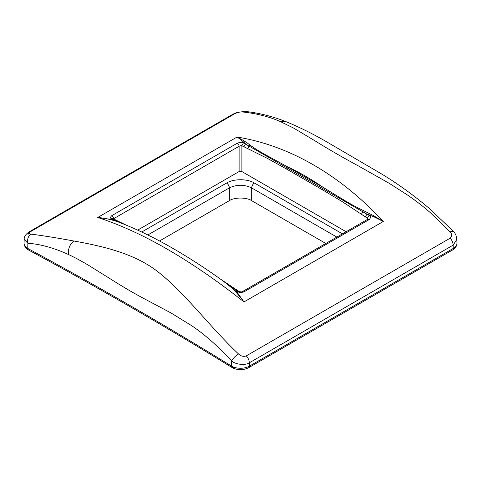 <?xml version="1.0" encoding="UTF-8"?>
<svg xmlns="http://www.w3.org/2000/svg" width="481" height="481" viewBox="0 0 481 481"><rect width="100%" height="100%" fill="white"/><g stroke="black" fill="none" stroke-linecap="round" stroke-linejoin="round"><path stroke-width="0.72" d="M238.516 353.956C240.999 356.247 243.596 356.884 246.302 355.874L450.168 238.173C452.206 236.454 452.176 234.337 450.066 231.818L430.537 212.867C423.388 206.583 415.734 200.643 407.575 195.052L389.213 183.309L358.567 166.023C342.508 157.329 328.282 149.11 315.903 141.372L293.741 128.144L280.555 121.651C268.32 116.258 255.068 113.275 242.484 111.977C240.013 111.832 237.416 112.434 234.698 113.775L30.832 231.475C28.806 232.882 28.836 233.76 30.934 234.115C43.001 235.654 57.293 237.951 73.821 241.005C101.87 246.001 132.936 253.072 155.952 270.286C184.121 291.528 209.079 326.256 238.516 353.956C235.413 355.904 233.135 358.237 231.68 360.954C219.865 348.25 206.409 335.684 191.937 325.841L170.827 312.86L150.228 301.9C135.822 294.402 124.332 287.764 109.993 278.649L89.52 265.879C82.395 261.568 75.397 257.78 68.512 254.521C53.8 247.847 40.248 244.101 27.868 243.284C27.098 239.285 28.12 236.231 30.934 234.115M280.555 121.651L285.287 121.374L281.385 119.907C268.711 115.428 256.626 112.602 245.124 111.424L242.484 111.977M450.066 231.818L453.198 231.193L429.581 208.688C413.684 195.196 397.45 183.471 380.874 173.527L327.17 142.123C313.179 133.965 299.218 127.044 285.287 121.374M450.168 238.173C452.044 240.308 453.042 242.622 453.174 245.118L456.824 239.31C456.481 235.846 455.273 233.141 453.198 231.199L453.234 231.235M367.881 219.18L367.316 218.2L369.167 215.44C370.875 216.258 370.905 217.616 369.246 219.528L367.797 219.234L242.388 291.636L243.837 291.931L369.246 219.528M237.163 143.272L111.754 215.674C112.891 216.282 113.54 217.28 113.696 218.669L239.105 146.266L239.105 171.555L241.895 171.555L241.895 145.785C241.444 145.521 240.518 145.683 239.105 146.266C238.943 144.877 238.299 143.873 237.163 143.272C240.223 142.172 242.304 142.027 243.398 142.833L241.895 145.785L243.933 146.759L245.502 143.837C242.55 141.005 239.724 138.744 237.019 137.055C242.568 139.827 246.927 142.538 250.108 145.184C255.291 148.869 261.285 152.537 268.103 156.193L287.397 166.745C299.645 172.481 311.604 179.389 323.28 187.464L342.628 199.218C349.471 203.451 356.415 207.257 363.468 210.624L373.406 215.56L383.279 221.494L375.21 217.406L367.069 214.021L365.283 216.823L367.316 218.2L367.28 219.528M27.778 249.579L27.092 248.118L27.754 248.443C95.749 285.119 163.684 324.338 231.565 366.113L231.68 360.954C235.221 364.412 245.28 365.734 249.362 362.782L453.174 245.118L453.246 248.455A3.157 1.822 60 0 1 453.246 248.527A3.157 1.822 60 0 1 452.591 249.97L248.785 367.64A3.157 1.822 -120 0 0 249.441 366.191A3.157 1.822 -120 0 0 249.435 366.125L249.362 362.782C249.206 360.305 248.19 358.002 246.302 355.874M125.174 224.687L113.931 219.793L97.721 217.478C104.287 218.043 110.895 219.462 117.532 221.723L121.032 223.022C153.09 235.744 187.169 255.11 223.28 281.12L230.892 287.169C235.419 291.36 239.778 296.278 243.981 301.918L235.498 289.983L236.682 289.863L237.067 290.849M242.364 291.648L242.388 291.636C242.208 292.346 238.035 291.384 238.78 291.282L237.602 291.402C238.654 292.568 240.734 292.743 243.837 291.931M111.754 215.674C110.095 217.322 110.125 218.356 111.832 218.789L112.867 218.608M27.826 234.884L29.269 231.8C25.776 234.109 24.08 236.628 24.176 239.358L27.868 243.284L27.754 248.443L28.325 249.892M363.468 210.624L362.806 211.772L369.167 215.44M243.933 146.759L267.358 158.369L286.694 169.138L287.007 167.857L248.978 146.056L250.108 145.184M361.423 214.292L362.806 211.772L287.007 167.857A3.95 2.279 120 0 0 287.397 166.745L323.28 187.464A3.95 2.279 -60 0 1 322.889 188.576L322.577 189.857L341.901 201.407L365.283 216.823M243.398 142.833L248.978 146.056L247.799 148.695M232.335 367.67L231.565 366.113L232.275 366.504L232.924 368.019C238.342 370.328 243.626 370.202 248.785 367.64M237.602 291.402L232.022 287.277L230.892 287.169M220.845 279.371L232.022 287.277L232.816 287.337L238.78 291.282M112.993 218.657L115.103 219.673L113.931 219.793L111.832 218.789M239.105 171.555L137.674 230.116M232.275 366.534L233.724 367.424M241.895 171.555L346.128 231.74M159.536 240.969L229.335 200.667C234.361 197.192 246.639 197.192 251.665 200.667L325.805 243.47M229.335 200.667L229.335 187.915C236.778 184.397 244.222 184.397 251.665 187.915L336.856 237.097M232.275 366.504A12.638 7.299 0 0 0 249.435 366.125L453.246 248.455A12.638 7.299 0 0 0 456.944 243.164L456.95 243.362C456.637 246.422 455.182 248.629 452.591 249.97M27.411 248.244L28.138 249.801L27.73 249.549C25.697 248.467 24.471 246.404 24.05 243.362L24.056 243.164A12.638 7.299 0 0 0 27.098 248.046M167.37 177.267L237.019 137.055C289.057 145.358 340.307 174.952 383.279 221.494L243.981 301.918C190.698 259.896 141.949 231.746 97.721 217.478L167.37 177.267M30.832 231.475L29.269 231.8L131.205 172.841L233.141 114.093L234.698 113.775M68.512 254.521C67.971 248.851 69.745 244.348 73.821 241.005M115.103 219.673L118.969 221.609L117.532 221.723M231.92 366.318L232.497 367.791L232.143 367.58C164.31 325.841 96.428 286.646 28.487 250M286.694 169.138L322.577 189.857M141.739 232.01L226.539 183.051C233.808 178.631 247.192 178.631 254.461 183.051L342.46 233.856M226.539 183.051C228.247 184.229 229.178 185.852 229.335 187.915L147.847 234.962M251.665 200.667L251.665 187.915C251.822 185.852 252.753 184.229 254.461 183.051M245.124 111.424L237.127 112.386L233.141 114.093M456.824 239.31L456.944 243.164M24.176 239.358L24.056 243.164M232.497 367.791L232.924 368.019M118.969 221.609L125.908 224.988M232.816 287.337L220.508 279.136"/></g></svg>
